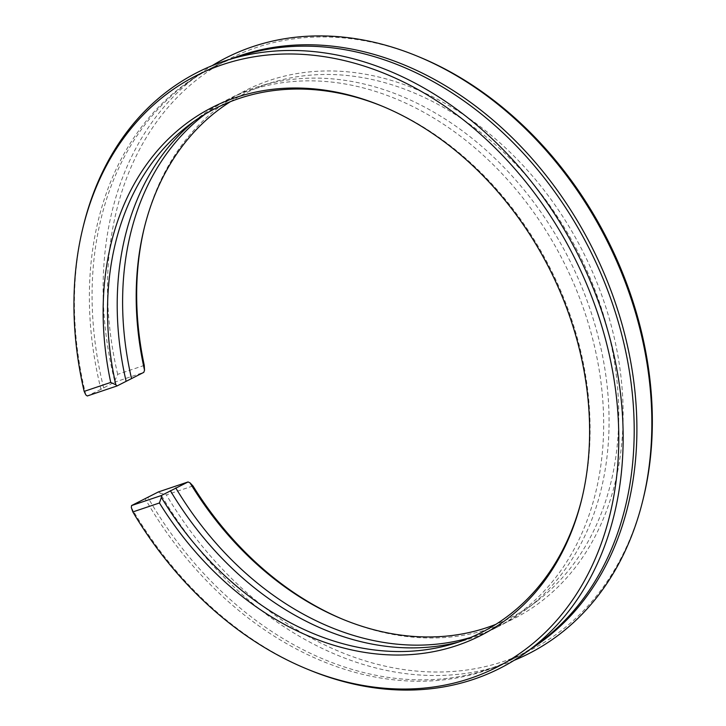 <?xml version="1.0" encoding="UTF-8"?>
<svg xmlns="http://www.w3.org/2000/svg" width="726" height="726" viewBox="0 0 726 726"><rect width="100%" height="100%" fill="white"/><g stroke="black" fill="none" stroke-linecap="round" stroke-linejoin="round"><path stroke-width="0.54" stroke-dasharray="3.63 2.72" d="M144.265 365.396L117.694 374.353L114.064 382.375L100.959 389.317A331.773 254.899 63.1 0 1 211.556 67.881A331.773 254.899 63.1 0 1 237.819 56.855A331.773 254.899 63.1 0 1 241.141 55.766M539.264 642.746A331.773 254.899 63.1 0 1 512.03 659.498A331.773 254.899 63.1 0 1 485.758 670.515A331.773 254.899 63.1 0 1 145.227 498.898M530.434 649.216A331.773 254.899 63.1 0 1 514.734 658.119A331.773 254.899 63.1 0 1 488.462 669.145A331.773 254.899 63.1 0 1 485.14 670.234A331.773 254.899 63.1 0 1 147.932 497.519M103.664 387.938A331.773 254.899 63.1 0 1 187.027 83.254A331.773 254.899 63.1 0 1 214.261 66.502A331.773 254.899 63.1 0 1 230.705 59.078M308.949 669.817A334.142 256.714 63.1 0 1 131.324 507.547M85.813 394.89A334.142 256.714 63.1 0 1 83.417 225.777M382.784 106.413A293.858 225.768 63.1 0 1 383.863 106.858A293.858 225.768 63.1 0 1 582.198 497.364A293.858 225.768 63.1 0 1 581.916 498.49M194.178 121.278A296.226 227.583 63.1 0 1 199.287 117.231A296.226 227.583 63.1 0 1 226.294 100.261A296.226 227.583 63.1 0 1 249.753 90.414A296.226 227.583 63.1 0 1 570.527 276.216A296.226 227.583 63.1 0 1 494.578 628.489A296.226 227.583 63.1 0 1 471.12 638.326A296.226 227.583 63.1 0 1 464.949 640.287A296.226 227.583 63.1 0 1 458.66 642.029M205.195 114.1A296.226 227.583 63.1 0 1 231.703 97.511A296.226 227.583 63.1 0 1 255.162 87.674A296.226 227.583 63.1 0 1 261.342 85.713A296.226 227.583 63.1 0 1 568.767 258.565A296.226 227.583 63.1 0 1 526.994 608.769A296.226 227.583 63.1 0 1 499.987 625.739A296.226 227.583 63.1 0 1 476.537 635.586A296.226 227.583 63.1 0 1 470.956 637.364M230.414 101.667A293.858 225.768 63.1 0 1 267.676 83.953A293.858 225.768 63.1 0 1 273.802 82.011A293.858 225.768 63.1 0 1 578.767 253.483A293.858 225.768 63.1 0 1 537.34 600.892A293.858 225.768 63.1 0 1 495.867 624.333M144.365 227.51A296.226 227.583 63.1 0 1 144.646 226.376A296.226 227.583 63.1 0 1 269.228 80.522A296.226 227.583 63.1 0 1 596.518 281.506A296.226 227.583 63.1 0 1 490.594 628.435A296.226 227.583 63.1 0 1 344.578 620.031A296.226 227.583 63.1 0 1 343.498 619.587M117.694 374.353A331.773 254.899 63.1 0 1 255.942 47.653A331.773 254.899 63.1 0 1 419.492 57.073M643.418 497.963A331.773 254.899 63.1 0 1 503.88 661.313A331.773 254.899 63.1 0 1 166.39 494.896L192.971 485.939M514.153 660.333A334.142 256.714 63.1 0 1 502.328 664.744A334.142 256.714 63.1 0 1 498.989 665.833A334.142 256.714 63.1 0 1 160.001 492.981L166.39 494.896M114.49 380.333A334.142 256.714 63.1 0 1 198.743 74.669A334.142 256.714 63.1 0 1 212.128 65.667M158.341 491.956L160.001 492.981M100.959 389.317L87.283 395.979M114.064 382.375L143.793 372.365M512.03 659.498L514.734 658.119M211.556 67.881L214.261 66.502M383.863 106.858L381.704 105.969M582.198 497.364L581.644 499.624M452.48 643.989L464.949 640.287M494.578 628.489L499.987 625.739M273.802 82.011L261.342 85.713M537.34 600.892L526.994 608.769M342.427 619.142L344.578 620.031M187.027 83.254L198.743 74.669M485.14 670.234L498.989 665.833M144.093 228.636L144.646 226.376M226.294 100.261L231.703 97.511M188.951 125.108L199.287 117.231"/><path stroke-width="1.09" d="M84.152 391.387L110.724 382.439L115.842 384.771L117.013 385.96L87.283 395.979L85.813 394.89L84.152 391.387A331.773 254.899 63.1 0 1 82.873 228.037L83.417 225.777A334.142 256.714 63.1 0 1 223.953 61.256A334.142 256.714 63.1 0 1 227.302 60.167L241.141 55.766A331.773 254.899 63.1 0 1 589.058 248.265A331.773 254.899 63.1 0 1 539.264 642.746L527.548 651.331A334.142 256.714 63.1 0 1 473.661 679.309A334.142 256.714 63.1 0 1 308.949 669.817L306.789 668.927A331.773 254.899 63.1 0 1 132.849 511.93L131.324 507.547L131.56 505.559L158.341 491.956L188.07 481.946L161.29 495.549L161.353 497.428L159.43 502.973L132.849 511.93M230.705 59.078A331.773 254.899 63.1 0 1 240.524 55.485A331.773 254.899 63.1 0 1 594.785 252.966A331.773 254.899 63.1 0 1 530.434 649.216M227.302 60.167A334.142 256.714 63.1 0 1 577.696 254.036A334.142 256.714 63.1 0 1 527.548 651.331M82.873 228.037A331.773 254.899 63.1 0 1 222.401 64.687A331.773 254.899 63.1 0 1 588.967 289.783A331.773 254.899 63.1 0 1 470.339 678.347A331.773 254.899 63.1 0 1 306.789 668.927M110.724 382.439A296.226 227.583 63.1 0 1 235.687 97.565A296.226 227.583 63.1 0 1 381.704 105.969A296.226 227.583 63.1 0 1 581.644 499.624A296.226 227.583 63.1 0 1 457.053 645.478A296.226 227.583 63.1 0 1 159.43 502.973M115.842 384.771A293.858 225.768 63.1 0 1 188.951 125.108A293.858 225.768 63.1 0 1 239.008 98.518A293.858 225.768 63.1 0 1 382.784 106.413M581.916 498.49A293.858 225.768 63.1 0 1 458.605 642.047A293.858 225.768 63.1 0 1 452.48 643.989A293.858 225.768 63.1 0 1 161.353 497.428M458.66 642.029A296.226 227.583 63.1 0 1 170.347 490.667M470.956 637.364A296.226 227.583 63.1 0 1 175.756 487.917M117.013 385.96L143.793 372.365L144.519 370.215A293.858 225.768 63.1 0 1 144.093 228.636A293.858 225.768 63.1 0 1 230.414 101.667M131.479 378.337A296.226 227.583 63.1 0 1 205.195 114.1M495.867 624.333A293.858 225.768 63.1 0 1 487.282 627.482A293.858 225.768 63.1 0 1 342.427 619.142A293.858 225.768 63.1 0 1 190.03 482.863L188.07 481.946M343.498 619.587A296.226 227.583 63.1 0 1 192.971 485.939L190.03 482.863M212.128 65.667A334.142 256.714 63.1 0 1 252.621 46.691A334.142 256.714 63.1 0 1 417.341 56.183L419.492 57.073A331.773 254.899 63.1 0 1 643.418 497.963L642.864 500.223A334.142 256.714 63.1 0 1 514.153 660.333M417.341 56.183A334.142 256.714 63.1 0 1 642.864 500.223M144.519 370.215L144.265 365.396A296.226 227.583 63.1 0 1 144.365 227.51M126.07 381.086A296.226 227.583 63.1 0 1 194.178 121.278M131.56 505.559L161.29 495.549"/></g></svg>
